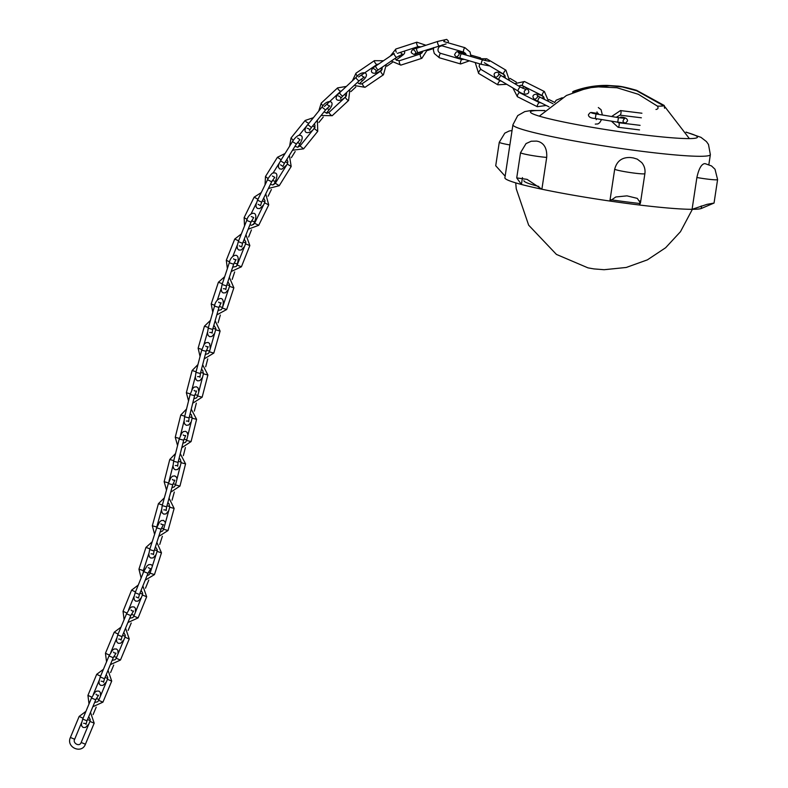 <?xml version="1.0" encoding="UTF-8"?>
<svg xmlns="http://www.w3.org/2000/svg" width="788" height="788" viewBox="0 0 788 788"><rect width="100%" height="100%" fill="white"/><g stroke="black" fill="none" stroke-linecap="round" stroke-linejoin="round"><path stroke-width="1.18" d="M636.674 90.364L664.274 105.503L664.54 108.242M655.971 109.463C658.108 109.118 658.591 107.995 657.409 106.104L638.379 94.304L617.034 87.754L594.881 86.719L572.571 91.999M701.576 208.377A99.84 7.328 -171.4 0 1 701.212 208.515L714.036 203.058L707.043 204.348L692.081 209.312A99.84 7.328 -171.4 0 1 639.482 205.018A99.84 7.328 -171.4 0 1 609.882 201.048A99.84 7.328 -171.4 0 1 573.881 195.306A99.84 7.328 -171.4 0 1 541.888 189.219L527.044 179.349L516.731 177.911L521.429 184.461A99.84 7.328 -171.4 0 1 504.901 177.792L512.919 124.78L517.726 115.6L524.808 111.581L531.161 110.497L544.853 110.517M546.705 157.403A15.356 1.123 -171.4 0 1 529.989 155.157A15.356 1.123 -171.4 0 1 520.543 152.675L526.039 143.583L531.22 141.229L536.658 141.091A99.84 7.328 8.6 0 0 538.697 141.564C544.508 143.702 547.177 148.981 546.705 157.403L541.888 189.219A99.84 7.328 -171.4 0 1 521.429 184.461L522.464 177.605M505.147 176.177L495.721 165.746L499.277 142.254A15.356 1.123 -171.4 0 0 509.875 144.943M701.596 205.944L701.212 208.515A99.84 7.328 -171.4 0 1 692.081 209.312L696.888 177.507C698.69 169.262 701.113 164.662 704.167 163.707A99.84 7.328 8.6 0 0 705.073 163.628L711.505 165.933L715.011 169.243L717.592 179.575A15.356 1.123 -171.4 0 1 696.888 177.507M640.092 200.92L639.482 205.018L640.467 202.94L637.275 198.379L626.992 195.857L615.802 196.98L609.882 201.048L614.689 169.243C616.787 161.107 621.998 157.196 630.331 157.521A99.84 7.328 8.6 0 0 633.276 157.915L637.256 159.127L641.708 162.555C644.377 165.776 645.441 169.469 644.889 173.626A15.356 1.123 -171.4 0 1 630.774 172.631A15.356 1.123 -171.4 0 1 614.689 169.243M700.985 206.141A99.84 7.328 -171.4 0 1 701.517 206.486M538.834 186.46A80.642 5.92 -171.4 0 1 523.892 180.659M639.708 203.481A80.642 5.92 -171.4 0 1 610.818 199.758M573.319 91.457A46.059 3.379 -171.4 0 1 573.713 91.211L572.551 91.989M574.58 91.014A46.059 3.379 -171.4 0 1 577.486 90.827M630.331 157.521L633.276 157.915M704.167 163.707L705.073 163.628M536.658 141.091L538.697 141.564M544.715 110.645A84.483 6.196 8.6 0 0 588.764 126.75A84.483 6.196 8.6 0 0 679.167 138.284A84.483 6.196 8.6 0 0 686.112 132.266M664.274 105.503A46.059 3.379 -171.4 0 1 657.409 106.104M686.013 132.088L700.985 137.358L706.432 141.574L708.481 144.46L710.362 154.635A99.84 7.328 -171.4 0 1 581.899 142.293A99.84 7.328 -171.4 0 1 512.919 124.78M94.186 723.177L89.93 721.414L81.164 742.463L85.419 744.227L94.186 723.177L90.502 712.362M81.607 722.566L74.663 739.242L70.408 737.47C65.798 747.28 81.735 754.411 85.419 744.227M83.075 718.232L79.164 716.42L70.408 737.47M87.507 719.552L90.177 720.547M96.313 698.523L99.042 699.508M96.097 694.159C95.949 694.73 96.757 695.105 98.51 695.282L95.732 699.793L86.975 720.843L82.72 719.08L81.43 723.67L81.745 726.063L83.085 727.452L85.498 727.462L88.827 724.044M95.732 699.793L91.477 698.03L82.72 719.08M111.709 681.088L107.454 679.315L98.687 700.365L102.942 702.138L111.709 681.088L108.025 670.263M91.851 697.183L87.931 695.38L89.014 703.94M100.598 676.134L96.688 674.331L87.931 695.38M129.232 638.979L124.977 637.206L116.21 658.266L120.465 660.029L129.232 638.979L125.548 628.164M109.374 655.084L105.454 653.272L106.547 661.841M118.121 634.025L114.221 632.222L105.454 653.272M146.667 596.743L142.392 595.009L133.842 616.157L138.117 617.89L146.667 596.743L142.874 585.957M126.868 613.044L123.036 611.291L124.09 619.693M135.497 591.906L131.586 590.143L123.036 611.291M161.471 552.821L157.078 551.413L150.075 573.181L154.458 574.6L161.471 552.821L156.861 542.341M148.833 553.521L143.347 570.591L138.954 569.182L141.121 578.008M149.927 548.842L145.957 547.404L138.954 569.182M174.128 508.427L169.686 507.206L163.599 529.28L168.041 530.511L174.128 508.427L169.056 498.144M161.52 509.757L156.763 527.014L152.32 525.783L154.606 534.294M162.397 504.96L158.408 503.709L152.32 525.783M185.564 463.856L181.102 462.723L175.488 484.945L179.959 486.078L185.564 463.856L180.265 453.681M168.494 482.886L164.15 481.714L166.504 490.057M173.754 460.645L169.765 459.493L164.15 481.714M196.596 419.324L192.124 418.221L186.608 440.462L191.08 441.575L196.596 419.324L191.248 409.179M179.378 438.433L175.251 437.291L177.566 445.555M184.766 416.172L180.767 415.04L175.251 437.291M207.894 374.989L203.432 373.837L197.689 396.019L202.152 397.182L207.894 374.989L202.654 364.795M190.292 393.892L186.362 392.719L188.539 400.944M196.104 371.719L192.105 370.537L186.362 392.719M220.098 331.078L215.666 329.808L209.372 351.822L213.804 353.093L220.098 331.078L215.134 320.746M201.876 349.468L198.133 348.207L200.053 356.442M208.406 327.493L204.427 326.193L198.133 348.207M233.859 287.807L229.485 286.359L222.305 308.069L226.678 309.517L233.859 287.807L229.338 277.287M214.75 305.36L211.214 303.961L212.77 312.235M222.354 283.729L218.394 282.262L211.214 303.961M249.835 245.561L245.561 243.866L237.139 265.073L241.423 266.777L249.835 245.561L245.974 234.804M229.603 261.872L226.304 260.286L227.358 268.6M238.636 240.803L234.716 239.079L226.304 260.286M268.728 204.88L264.591 202.851L254.573 223.28L258.72 225.309L268.728 204.88L265.743 193.887M247.137 219.428L244.132 217.606L244.526 225.939M257.991 199.246L254.14 197.177L244.132 217.606M291.186 166.485L287.275 164.052L275.327 183.279L279.238 185.712L291.186 166.485L289.383 155.295M268.127 178.62L265.477 176.532L265.044 184.845M281.178 159.777L277.425 157.295L265.477 176.532M317.741 131.32L314.156 128.424L300.021 145.957L303.607 148.843L317.741 131.32L317.377 120.111M293.274 140.363L291.038 137.979L289.62 146.184M309.251 122.849L308.758 123.352L306.276 121.963L305.173 120.456L291.038 137.979M348.591 100.45A2.305 0.552 47 0 1 346.336 98.825A2.305 0.552 47 0 1 345.449 97.082L329.079 112.329A2.305 0.552 47 0 0 329.965 114.073A2.305 0.552 47 0 0 332.221 115.698L348.591 100.45L349.862 89.468M323.05 105.809A2.305 0.552 -133 0 1 322.125 104.863A2.305 0.552 -133 0 1 321.248 103.12L318.736 111.088M341.992 90.502L340.751 91.241A2.305 0.552 -133 0 1 338.495 89.615A2.305 0.552 -133 0 1 337.619 87.872L321.248 103.12M383.421 74.801A2.305 0.611 55.8 0 1 381.441 72.949A2.305 0.611 55.8 0 1 380.831 70.989L362.45 83.489A2.305 0.611 55.8 0 0 363.061 85.449A2.305 0.611 55.8 0 0 365.041 87.301L383.421 74.801L386.376 64.36M357.417 76.209A2.305 0.611 -124.2 0 1 356.619 75.136A2.305 0.611 -124.2 0 1 356.009 73.166L352.384 80.829M378.851 63.897L376.979 64.478A2.305 0.611 -124.2 0 1 374.999 62.636A2.305 0.611 -124.2 0 1 374.389 60.666L356.009 73.166M421.846 58.312A2.305 0.67 72 0 1 420.447 56.175A2.305 0.67 72 0 1 420.418 53.929L399.457 60.725A2.305 0.67 72 0 0 399.486 62.981A2.305 0.67 72 0 0 400.885 65.108L421.846 58.312L427.49 49.595M396.266 52.146A2.305 0.67 -108 0 1 395.931 51.24A2.305 0.67 -108 0 1 395.901 48.994L390.267 56.135M420.989 46.866L418.29 46.571A2.305 0.67 -108 0 1 416.891 44.443A2.305 0.67 -108 0 1 416.862 42.188L395.901 48.994M460.635 63.966A2.305 0.65 106.2 0 1 460.586 61.809A2.305 0.65 106.2 0 1 461.916 59.543L440.679 53.357A2.305 0.65 106.2 0 0 439.349 55.633A2.305 0.65 106.2 0 0 439.399 57.79L460.635 63.966L469.402 60.843M466.299 55.14L465.58 53.476L463.689 52.126L442.452 45.95A2.305 0.65 -73.8 0 1 442.216 44.877M463.689 52.126A2.305 0.65 -73.8 0 1 463.639 49.979A2.305 0.65 -73.8 0 1 464.969 47.704L443.743 41.528M497.829 84.799A2.305 0.571 120.7 0 1 498.321 82.878A2.305 0.571 120.7 0 1 500.183 80.839L480.976 69.452A2.305 0.571 120.7 0 0 479.114 71.491A2.305 0.571 120.7 0 0 478.631 73.412L497.829 84.799L506.733 84.296M484.994 60.538A2.305 0.571 -59.3 0 1 486.698 58.775L478.621 58.726M505.384 78.13L504.852 75.441L503.552 74.121A2.305 0.571 -59.3 0 1 504.034 72.2A2.305 0.571 -59.3 0 1 505.896 70.162L486.698 58.775M537.308 106.705A2.305 0.591 116.7 0 1 537.652 104.706A2.305 0.591 116.7 0 1 539.376 102.588L519.479 92.6A2.305 0.591 116.7 0 0 517.755 94.718A2.305 0.591 116.7 0 0 517.411 96.717L537.308 106.705L546.242 105.474M544.4 99.396L543.759 96.954L542.311 95.634L522.414 85.646A2.305 0.591 -63.3 0 1 522.759 83.646A2.305 0.591 -63.3 0 1 524.483 81.528L514.692 83.656M542.311 95.634A2.305 0.591 -63.3 0 1 542.656 93.634A2.305 0.591 -63.3 0 1 544.38 91.516L524.483 81.528M562.011 97.87A2.305 0.68 -87.9 0 1 562.248 97.732L556.18 100.224L554.604 102.588M105.031 677.453L107.7 678.448M113.836 656.424L116.565 657.419M113.62 652.06C113.472 652.641 114.28 653.016 116.033 653.183L113.255 657.704L104.499 678.754L100.243 676.981L98.963 681.571L99.268 683.964L100.608 685.353L103.021 685.373L106.35 681.945M113.255 657.704L109 655.931L100.243 676.981M122.564 635.355L125.223 636.349M131.36 614.325L134.177 615.32M131.153 609.961C130.995 610.533 131.803 610.907 133.566 611.084L130.788 615.595L122.022 636.645L117.767 634.882L116.486 639.472L116.791 641.865L118.141 643.254L120.554 643.264L123.883 639.846M130.788 615.595L126.533 613.822L117.767 634.882M139.949 593.197L142.628 594.162M148.538 572.068L150.213 572.748M148.292 567.705L150.705 568.788L147.986 573.319L139.427 594.467L135.162 592.743L133.921 597.353L134.305 599.835L135.694 601.165L138.028 601.126L141.298 597.728M147.986 573.319L143.712 571.595L135.162 592.743M154.438 549.857L157.245 550.674M161.481 528.098L163.727 528.797M161.008 523.764C160.919 524.306 161.717 524.601 163.421 524.631L161.087 529.211L154.074 550.979L149.69 549.571L148.794 554.309L149.395 556.87L150.833 558.052L153.187 557.884L156.044 554.654M161.087 529.211L156.694 527.793L149.69 549.571M166.938 505.817L169.804 506.536M173.055 483.743L175.626 484.413M172.454 479.419C172.405 479.971 173.202 480.217 174.857 480.168L172.739 484.758L166.662 506.842L162.22 505.61L161.53 510.506L162.21 512.949L163.786 514.14L166.061 513.875L168.721 510.703M172.739 484.758L168.307 483.536L162.22 505.61M178.315 461.423L181.21 462.103M183.949 439.211L186.756 439.871M183.279 434.897C183.269 435.449 184.077 435.675 185.682 435.577L183.683 440.177L178.068 462.398L173.596 461.266L173.015 466.191L173.803 468.712L175.35 469.796L177.625 469.5L180.186 466.348M183.683 440.177L179.211 439.044L173.596 461.266M189.327 416.941L192.223 417.601M194.863 394.699L197.857 395.359M194.173 390.375C194.163 390.937 194.961 391.153 196.567 391.045L194.597 395.645L189.09 417.896L184.609 416.793L184.047 421.718L184.855 424.23L186.401 425.323L188.677 425.008L191.218 421.866M194.597 395.645L190.125 394.542L184.609 416.793M200.654 372.517L203.54 373.207M206.426 350.335L209.588 351.044M205.776 346.021C205.767 346.582 206.564 346.819 208.17 346.72L206.141 351.32L200.398 373.502L195.936 372.35L195.326 377.265L196.104 379.786L197.64 380.88L199.916 380.584L202.496 377.432M206.141 351.32L201.679 350.168L195.936 372.35M212.947 328.379L215.804 329.128M219.271 306.374L222.482 307.537M218.7 302.05C218.65 302.602 219.448 302.858 221.103 302.828L218.946 307.418L212.652 329.433L208.219 328.163L207.48 333.038L208.14 335.491L209.707 336.693L211.982 336.437L214.681 333.255M218.946 307.418L214.513 306.148L208.219 328.163M226.865 284.773L229.653 285.611M234.075 263.084L237.326 263.891L236.636 265.98M233.632 258.74C233.534 259.291 234.341 259.597 236.045 259.636L233.662 264.207L226.481 285.916L222.108 284.468L221.172 289.196L221.753 291.757L223.181 292.949L225.535 292.791L228.431 289.541M233.662 264.207L229.288 262.759L222.108 284.468M243.088 242.064L245.787 243.029M251.539 220.876L254.662 221.802L253.578 224.541M251.273 216.523L253.687 217.587L250.998 222.118L242.586 243.325L238.311 241.63L237.099 246.25L237.493 248.742L238.892 250.062L241.236 250.003L244.457 246.634M250.998 222.118L246.723 220.423L238.311 241.63M262.355 200.812L264.916 201.905M272.412 180.413L275.337 181.457L273.771 184.668M272.372 176.019L274.785 177.33L271.683 181.782L261.675 202.201L257.538 200.172L255.992 204.545L256.149 207.027L257.4 208.456L259.774 208.584L263.556 204.959M271.683 181.782L267.546 179.753L257.538 200.172M285.384 161.737L287.738 162.968M297.381 142.539L300.041 143.712L297.864 147.218M297.628 138.087L300.021 139.732L296.386 144.027L284.438 163.264L280.518 160.831L278.558 164.938L278.42 167.204L279.553 168.868L281.848 169.213L286.674 165.017M296.386 144.027L292.466 141.594L280.518 160.831M312.718 125.893L314.816 127.213M326.912 108.419L329.217 109.65L326.34 113.216M327.503 103.868C327.384 104.971 328.163 105.661 329.837 105.937L325.552 109.975L311.418 127.498L307.832 124.602C300.1 134.029 310.167 135.516 315.082 127.173M325.552 109.975L321.967 107.079L307.832 124.602M344.553 94.412A2.305 0.552 47 0 0 346.375 95.732M360.983 79.233A2.305 0.552 47 0 0 362.776 80.484A2.305 0.552 47 0 0 362.874 80.445L359.269 83.804M361.997 74.545C361.564 75.618 362.303 76.485 364.204 77.126L359.21 80.76L342.839 96.008A2.305 0.552 -133 0 1 342.741 96.047A2.305 0.552 -133 0 1 340.721 94.54A2.305 0.552 -133 0 1 339.697 92.639C330.96 100.342 340.278 103.711 346.503 95.693M359.21 80.76A2.305 0.552 -133 0 1 359.111 80.809A2.305 0.552 -133 0 1 357.092 79.302A2.305 0.552 -133 0 1 356.068 77.391L339.697 92.639M380.535 68.329A2.305 0.611 55.8 0 0 381.944 69.511A2.305 0.611 55.8 0 0 382.032 69.482L382.121 69.413M398.964 55.899A2.305 0.611 55.8 0 0 400.324 57.012A2.305 0.611 55.8 0 0 400.412 56.982L396.078 59.927M400.245 52.432L402.451 54.195L396.748 57.297L378.368 69.797A2.305 0.611 -124.2 0 1 378.279 69.827A2.305 0.611 -124.2 0 1 376.477 68.093A2.305 0.611 -124.2 0 1 375.777 65.985C366.538 71.698 373.748 77.106 382.032 69.482M396.748 57.297A2.305 0.611 -124.2 0 1 396.659 57.327A2.305 0.611 -124.2 0 1 394.857 55.593A2.305 0.611 -124.2 0 1 394.158 53.495L375.777 65.985M421.147 51.653A2.305 0.67 72 0 0 421.846 52.294A2.305 0.67 72 0 0 421.895 52.284L422.506 52.087M446.106 43.931L418.231 52.599A2.305 0.67 -108 0 1 418.192 52.609A2.305 0.67 -108 0 1 416.862 50.54A2.305 0.67 -108 0 1 416.813 48.216C413.05 48.866 411.208 50.353 411.267 52.697C415.463 55.81 413.454 54.155 421.895 52.284M439.192 45.803A2.305 0.67 -108 0 1 439.152 45.812A2.305 0.67 -108 0 1 437.823 43.744A2.305 0.67 -108 0 1 437.773 41.419L416.813 48.216M465.649 53.574L465.275 53.466A2.305 0.65 106.2 0 0 464.339 54.579M460.399 58.214A2.305 0.65 -73.8 0 1 460.33 58.204A2.305 0.65 -73.8 0 1 460.35 55.81A2.305 0.65 -73.8 0 1 461.62 53.781L458.32 52.619C459.719 53.466 459.384 54.756 457.326 56.48L457.326 56.48M481.635 64.389A2.305 0.65 -73.8 0 1 481.566 64.389A2.305 0.65 -73.8 0 1 481.586 61.996A2.305 0.65 -73.8 0 1 482.847 59.957L461.62 53.781M504.783 75.323A2.305 0.571 120.7 0 0 503.296 76.889M521.902 85.439L524.079 86.729A2.305 0.571 120.7 0 0 522.543 88.207M498.962 79.647A2.305 0.571 -59.3 0 1 498.863 79.627A2.305 0.571 -59.3 0 1 499.543 77.352A2.305 0.571 -59.3 0 1 501.207 75.658L498.449 73.678C499.149 74.663 498.597 75.687 496.804 76.741M518.169 91.034A2.305 0.571 -59.3 0 1 518.071 91.014A2.305 0.571 -59.3 0 1 518.75 88.739A2.305 0.571 -59.3 0 1 520.415 87.044L501.207 75.658M543.73 96.904L543.71 96.894A2.305 0.591 116.7 0 0 542.321 98.352M538.076 101.347A2.305 0.591 -63.3 0 1 537.977 101.327A2.305 0.591 -63.3 0 1 538.48 99.002A2.305 0.591 -63.3 0 1 540.046 97.21L537.13 95.447C538.105 96.5 537.603 97.604 535.643 98.746M641.353 117.796L619.92 115.156A2.305 0.798 -83 0 0 620.974 113.147A2.305 0.798 -83 0 0 620.481 110.576L641.925 113.226M617.171 122.101L618.649 122.701A2.305 0.798 97 0 1 619.141 125.262A2.305 0.798 97 0 1 618.087 127.272L639.521 129.922M595.324 118.495L596.043 113.955L591.818 113.068M617.723 122.179L618.442 117.639L596.043 113.955M710.362 154.635L708.855 164.574M520.543 152.675L516.731 177.911M717.592 179.575L714.046 203.058M644.889 173.626L640.457 202.94M512.052 130.503L509.127 131.025L504.803 133.142L499.277 142.254M539.307 116.151L566.454 95.486L587.543 87.96L609.656 85.754L622.333 86.956L636.566 90.699L663.673 105.809M664.974 106.882L689.372 138.599M692.455 209.165L680.477 231.692L665.624 247.747L647.411 259.853L626.283 267.457L604.1 269.713L593.886 268.905L587.966 267.851L556.417 254.406L528.649 225.161L516.239 188.765L515.726 182.875M636.684 90.354C626.785 87.527 620.304 86.109 617.24 86.079L607.321 85.419C595.856 85.252 584.657 87.182 573.713 91.211M74.663 739.242C72.338 742.946 79.519 747.388 81.164 742.463M85.922 711.387L79.164 716.42M89.93 721.414L90.216 719.483L88.709 716.676M96.195 707.171L93.092 714.617M86.975 720.843L86.01 724.399C86.168 723.817 85.36 723.443 83.597 723.276M100.509 695.981L100.371 692.494L99.022 691.106L96.609 691.086L94.954 692.297L91.477 698.03M99.13 680.468L93.279 694.504M92.836 706.747L102.942 702.138M94.619 702.482L97.663 701.783L98.687 700.365M103.445 669.288L96.688 674.331M107.454 679.315L107.739 677.394L106.232 674.587M116.654 638.369L110.803 652.415M110.369 664.648L120.465 660.029M112.142 660.374L115.186 659.684L116.21 658.266M120.968 627.189L114.221 632.222M124.977 637.206L125.272 635.286L123.755 632.478M134.068 596.289L128.523 610.01M127.892 622.55L138.117 617.89M129.665 618.284L132.837 617.585L133.842 616.157M138.274 585.041L131.586 590.143M142.392 595.009L142.667 593.147L141.121 590.291M145.209 580.185L154.458 574.6M143.347 570.591L143.249 572.738M147.011 575.713L149.031 574.826L150.075 573.181M152.192 541.809L145.957 547.404M157.078 551.413L157.255 549.768L155.433 546.774M158.752 536.451L168.041 530.511M156.763 527.014L156.615 528.039M160.191 531.989L162.545 531.053L163.599 529.28M164.357 497.849L158.408 503.709M169.686 507.206L168.937 503.571L167.814 502.636M172.996 465.501L168.937 481.566M170.691 492.214L179.959 486.078M171.922 487.733L174.394 486.817L175.488 484.945M175.566 453.504L169.765 459.493M181.102 462.723L180.314 459.148L179.132 458.192M184.028 421.038L180.472 435.37M181.772 447.742L191.08 441.575M182.905 443.26L185.515 442.354L186.608 440.462M186.539 409.021L180.767 415.04M192.124 418.221L191.326 414.655L190.125 413.7M195.306 376.556L191.868 389.833M192.715 403.229L202.152 397.182M193.828 398.748L196.596 397.881L197.689 396.019M197.946 364.578L192.105 370.537M203.432 373.837L202.654 370.252L201.492 369.296M207.48 332.26L203.925 344.711M204.181 358.885L213.804 353.093M205.343 354.423L208.298 353.585L209.372 351.822M210.435 320.391L204.427 326.193M215.666 329.808L215.814 328.34L213.853 325.227M221.221 288.378L217.34 300.13M216.808 314.885L226.678 309.517M218.079 310.452L221.251 309.704L222.305 308.069M224.678 276.716L218.394 282.262M229.485 286.359L229.672 284.724L227.87 281.71M237.237 245.226L232.834 256.327M231.248 271.515L241.423 266.777M232.696 267.132L236.144 266.511L237.139 265.073M241.364 233.918L234.716 239.079M245.561 243.866L245.826 241.995L244.25 239.148M256.307 203.235L251.155 213.735M248.2 229.19L258.72 225.309M249.894 224.895L251.756 225.279L254.573 223.28M261.252 192.587L254.14 197.177M264.591 202.851L264.975 200.713L263.684 198.093M279.366 162.899L273.052 173.064M268.393 188.48L279.238 185.712M270.432 184.323L272.678 184.944L275.327 183.279M285.089 153.483L277.425 157.295M287.275 164.052L287.856 161.599L286.901 159.294M308.758 123.352L299.174 135.231M292.535 150.222L303.607 148.843M294.988 146.273L297.637 147.238L300.021 145.957M313.407 117.698L305.173 120.456M314.156 128.424L315.003 125.597L314.412 123.785M340.751 91.241L324.39 106.488M321.1 115.491L332.221 115.698M324.026 111.866L327.05 113.236L329.079 112.329M346.356 86.434L337.619 87.872M345.449 97.082L346.651 93.87L346.385 92.708M376.979 64.478L358.599 76.978M354.157 85.478L365.041 87.301M357.555 82.307L358.57 83.41L360.865 84.06L362.45 83.489M383.47 60.755L374.389 60.666M380.831 70.989L381.756 70.063L382.397 67.059M418.29 46.571L397.329 53.377M391.222 61.06L400.885 65.108M395.084 58.43L396.433 60.223L399.457 60.725M425.924 45.261L416.862 42.188M420.418 53.929L421.905 52.963L422.831 51.112M433.627 47.605L433.43 50.294L434.326 53.525L439.399 57.79M442.452 45.95C439.271 44.473 435.232 51.181 440.679 53.357M470.948 56.5L470.042 51.969L464.969 47.704M461.916 59.543L464.27 59.356M503.552 74.121L484.344 62.735M475.233 62.538L478.631 73.412M479.744 63.858L479.114 66.389L480.976 69.452M509.491 80.563L505.896 70.162M500.183 80.839L501.71 81.312M512.85 87.921L517.411 96.717M522.414 85.646L520.602 85.301L518.76 86.069M517.785 90.847L519.479 92.6M548.675 101.544L544.38 91.516M539.376 102.588L541.179 102.933M113.718 665.072L110.615 672.519M104.499 678.754L103.533 682.3C103.691 681.719 102.883 681.354 101.12 681.177M118.033 653.892L117.895 650.395L116.545 649.007L114.132 648.987L112.477 650.198L109 655.931M131.222 623.013L128.139 630.42M122.022 636.645L121.066 640.191C121.214 639.62 120.406 639.245 118.653 639.078M135.506 612.049L135.418 608.297L134.078 606.908L131.665 606.888L130.01 608.1L126.533 613.822M148.784 580.067L145.494 588.193M139.427 594.467L138.511 598.033L136.097 596.949M152.448 565.804L151.109 564.582L148.774 564.622L147.129 565.843L143.712 571.595M162.358 536.303L159.737 544.449M154.074 550.979L153.424 554.693C153.522 554.151 152.714 553.856 151.02 553.826M165.45 522.543L163.608 520.405L161.244 520.572L159.659 521.912L156.694 527.793M174.315 492.027L172.07 500.163M166.662 506.842L166.169 510.634C166.219 510.092 165.421 509.836 163.766 509.885M177.034 478.838L176.413 477.104L174.828 475.913L172.552 476.179L170.947 477.656L168.307 483.536M185.397 447.574L183.358 455.651M178.068 462.398L177.664 466.23C177.674 465.678 176.867 465.442 175.261 465.55M187.938 435.104L187.13 432.415L185.594 431.331L183.318 431.627L181.732 433.134L179.211 439.044M196.33 403.131L194.341 411.129M189.09 417.896L188.696 421.738C188.706 421.186 187.908 420.959 186.303 421.068M198.832 391.587L198.015 387.883L196.468 386.8L194.193 387.105L192.617 388.622L190.125 394.542M207.756 358.904L205.717 366.775M200.398 373.502L199.975 377.324C199.975 376.762 199.177 376.526 197.571 376.625M210.288 348.631L209.638 343.558L208.101 342.465L205.826 342.76L204.23 344.257L201.679 350.168M220.325 315.072L218.118 322.784M212.652 329.433L212.12 333.206C212.169 332.654 211.371 332.398 209.716 332.438M222.6 307.093C225.92 293.717 215.439 298.022 214.513 306.148M234.666 271.939L232.194 279.405M226.481 285.916L225.801 289.62C225.89 289.058 225.092 288.763 223.388 288.723M237.326 263.891C241.158 250.87 230.648 254.465 229.288 262.759M251.451 229.899L248.624 237.03M242.586 243.325L241.689 246.91L239.276 245.846M254.662 221.802C259.282 209.145 248.525 212.199 246.723 220.423M271.397 189.504L268.117 196.212M261.675 202.201L260.503 205.619L258.09 204.309M275.337 181.457C277.987 175.034 277.238 172.237 273.101 173.045C272.293 172.237 267.27 179.418 267.546 179.753M295.175 151.552L291.363 157.679M284.438 163.264L282.931 166.445L280.548 164.81M300.041 143.712C303.311 137.802 302.868 135.004 298.711 135.319C296.485 136.393 294.407 138.481 292.466 141.594M323.267 117.038L318.894 122.445M311.418 127.498L309.546 130.384C309.674 129.291 308.896 128.602 307.221 128.316M329.217 109.65C336.959 100.224 326.892 98.736 321.967 107.079M355.762 87.064L350.877 91.615M342.839 96.008L340.574 98.539C341.007 97.456 340.278 96.599 338.377 95.959M362.874 80.445C371.621 72.742 362.293 69.374 356.068 77.391M392.227 62.547L386.918 66.153M378.368 69.797L375.689 71.925C376.565 70.703 375.906 69.659 373.729 68.783M400.412 56.982L403.791 54.273L404.677 52.895L404.589 51.023M441.782 45.832L439.359 46.62M433.469 48.531L427.52 50.462M418.231 52.599L414.803 53.86C416.379 53.072 415.966 51.703 413.562 49.772M448.195 42.828L448.402 41.006L446.688 39.4L437.773 41.419M444.865 39.833L443.89 41.577M480.572 57.918L470.938 55.111M489.791 65.965L481.566 64.389L460.33 58.204C457.079 57.504 455.168 56.362 454.587 54.766C457.04 49.821 457.099 52.008 465.275 53.466M489.515 61.365L482.847 59.957M516.327 82.129L509.994 78.376M524.079 86.729C534.018 92.176 526.443 97.692 518.071 91.014L498.863 79.627C488.924 74.18 496.489 68.664 504.872 75.343M524.493 92.669C523.793 91.684 524.335 90.669 526.128 89.605L520.415 87.044M554.683 102.401L549 99.554M553.028 103.721L540.046 97.21M549.009 106.863L537.977 101.327C527.891 96.776 534.697 90.581 543.71 96.894M618.649 122.701L640.092 125.341M620.481 110.576L611.606 116.516M611.419 121.155L618.087 127.272M619.92 115.156L616.255 117.274M620.668 117.077C625.18 117.333 627.465 118.594 627.534 120.859C624.825 124.238 626.086 122.938 617.693 122.179L595.295 118.505C590.783 118.239 588.488 116.979 588.419 114.723C591.138 111.335 589.877 112.635 598.269 113.393M624.145 122.514C622.49 121.904 622.697 120.515 624.776 118.338L618.442 117.639M598.328 107.542L601.077 109.719L602.367 114.999M601.579 119.53L599.678 122.711L597.915 123.933L595.275 124.1M596.989 111.935L597.728 114.23M596.89 118.761L596.171 119.668"/></g></svg>
